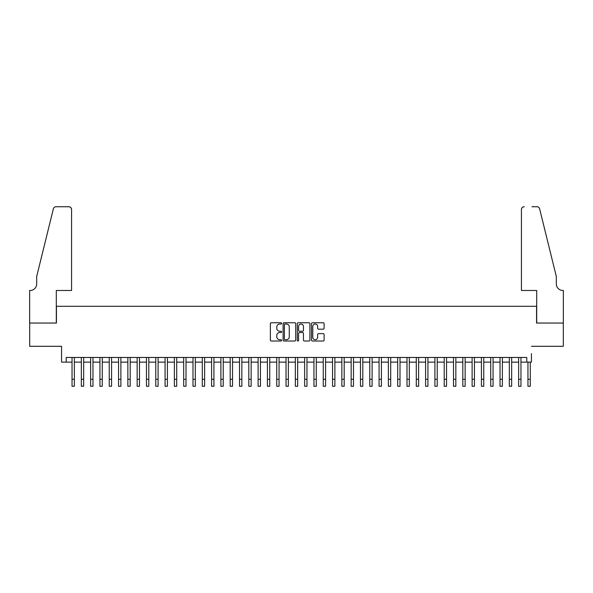 <?xml version="1.0" encoding="UTF-8"?>
<svg xmlns="http://www.w3.org/2000/svg" width="593" height="593" viewBox="0 0 593 593"><rect width="100%" height="100%" fill="white"/><g stroke="black" fill="none" stroke-linecap="round" stroke-linejoin="round"><path stroke-width="0.89" d="M281.616 323.385A0.637 0.637 0 0 0 280.971 322.748L271.268 322.748A0.912 0.912 0 0 0 270.356 323.659L270.356 340.1A0.912 0.912 0 0 0 271.268 341.012L280.971 341.012A0.637 0.637 0 0 0 281.616 340.375A0.637 0.637 0 0 0 280.971 339.737L279.718 339.737A2.921 2.921 0 0 1 276.798 336.809L276.798 335.445A2.921 2.921 0 0 1 279.718 332.517L280.971 332.517A0.637 0.637 0 0 0 281.616 331.88A0.637 0.637 0 0 0 280.971 331.242L279.718 331.242A2.921 2.921 0 0 1 276.798 328.314L276.798 326.951A2.921 2.921 0 0 1 279.718 324.023L280.971 324.023A0.637 0.637 0 0 0 281.616 323.385M323.192 329.189A0.912 0.912 0 0 0 324.104 328.27L324.104 323.659A0.912 0.912 0 0 0 323.192 322.748L312.415 322.748A0.912 0.912 0 0 0 311.503 323.659L311.503 340.1A0.912 0.912 0 0 0 312.415 341.012L323.192 341.012A0.912 0.912 0 0 0 324.104 340.1L324.104 334.526A0.912 0.912 0 0 0 323.192 333.614L318.582 333.614A0.912 0.912 0 0 0 317.663 334.526L317.663 337.291A2.446 2.446 0 0 1 315.224 339.737A2.446 2.446 0 0 1 312.778 337.291L312.778 326.469A2.446 2.446 0 0 1 315.224 324.023A2.446 2.446 0 0 1 317.663 326.469L317.663 328.27A0.912 0.912 0 0 0 318.582 329.189L323.192 329.189M531.439 346.305L563.306 346.305L563.306 323.044L536.554 323.044L536.554 306.292L56.446 306.292L56.446 323.044L29.694 323.044L29.694 346.305L61.561 346.305L61.561 362.123L66.216 362.123L66.216 357.468L526.784 357.468L526.784 362.123L531.439 362.123L531.439 353.65M295.699 323.659A0.912 0.912 0 0 0 294.788 322.748L284.01 322.748A0.912 0.912 0 0 0 283.098 323.659L283.098 340.1A0.912 0.912 0 0 0 284.01 341.012L294.788 341.012A0.912 0.912 0 0 0 295.699 340.1L295.699 323.659M298.212 322.748L308.99 322.748A0.912 0.912 0 0 1 309.902 323.659L309.902 340.1A0.912 0.912 0 0 1 308.99 341.012L304.379 341.012A0.912 0.912 0 0 1 303.46 340.1L303.46 333.429A0.912 0.912 0 0 0 302.549 332.517L299.495 332.517A0.912 0.912 0 0 0 298.575 333.429L298.575 340.375A0.637 0.637 0 0 1 297.938 341.012A0.637 0.637 0 0 1 297.301 340.375L297.301 323.659A0.912 0.912 0 0 1 298.212 322.748M66.216 362.123L72.035 362.123M74.355 362.123L81.337 362.123M83.665 362.123L90.64 362.123M92.968 362.123L99.943 362.123M102.27 362.123L109.245 362.123M111.573 362.123L118.556 362.123M120.883 362.123L127.858 362.123M130.186 362.123L137.161 362.123M139.488 362.123L146.464 362.123M148.791 362.123L155.774 362.123M158.094 362.123L165.076 362.123M167.404 362.123L174.379 362.123M176.707 362.123L183.682 362.123M186.009 362.123L192.992 362.123M195.312 362.123L202.295 362.123M204.622 362.123L211.597 362.123M213.925 362.123L220.9 362.123M223.227 362.123L230.203 362.123M232.53 362.123L239.513 362.123M241.84 362.123L248.815 362.123M251.143 362.123L258.118 362.123M260.446 362.123L267.421 362.123M269.748 362.123L276.731 362.123M279.051 362.123L286.034 362.123M288.361 362.123L295.336 362.123M297.664 362.123L304.639 362.123M306.966 362.123L313.949 362.123M316.269 362.123L323.252 362.123M325.579 362.123L332.554 362.123M334.882 362.123L341.857 362.123M344.185 362.123L351.16 362.123M353.487 362.123L360.47 362.123M362.797 362.123L369.773 362.123M372.1 362.123L379.075 362.123M381.403 362.123L388.378 362.123M390.705 362.123L397.688 362.123M400.008 362.123L406.991 362.123M409.318 362.123L416.293 362.123M418.621 362.123L425.596 362.123M427.924 362.123L434.906 362.123M437.226 362.123L444.209 362.123M446.536 362.123L453.512 362.123M455.839 362.123L462.814 362.123M465.142 362.123L472.117 362.123M474.444 362.123L481.427 362.123M483.755 362.123L490.73 362.123M493.057 362.123L500.032 362.123M502.36 362.123L509.335 362.123M511.663 362.123L518.645 362.123M520.965 362.123L526.784 362.123M285.018 324.023A0.637 0.637 0 0 0 284.373 324.667L284.373 339.092A0.637 0.637 0 0 0 285.018 339.737L286.337 339.737A2.921 2.921 0 0 0 289.265 336.809L289.265 326.951A2.921 2.921 0 0 0 286.337 324.023L285.018 324.023M303.46 326.513A2.446 2.446 0 0 0 301.022 324.075A2.446 2.446 0 0 0 298.575 326.513L298.575 330.331A0.912 0.912 0 0 0 299.495 331.242L302.549 331.242A0.912 0.912 0 0 0 303.46 330.331L303.46 326.513M72.035 379.283L74.355 379.283L74.355 386.265L72.035 386.265L72.035 357.468M74.355 379.283L74.355 357.468M71.568 290.474L71.568 209.529A2.795 2.795 0 0 0 68.773 206.735L56.076 206.735A2.795 2.795 0 0 0 53.363 208.862L36.677 276.516L36.677 283.965A6.516 6.516 0 0 1 30.161 290.474L29.65 290.474L29.65 323.044L56.305 323.044L56.305 290.474L71.568 290.474L71.568 209.529C71.39 207.846 70.456 206.913 68.773 206.735L61.049 206.735M53.363 208.862C54.074 207.328 54.074 207.328 53.363 208.862C54.074 207.328 54.074 207.328 53.363 208.862M36.677 283.965A6.516 6.516 0 0 1 30.161 290.474M521.432 290.474L521.432 209.529L521.432 290.474L536.695 290.474L536.695 323.044L563.35 323.044L563.35 290.474L562.839 290.474A6.516 6.516 0 0 1 556.323 283.965A6.516 6.516 0 0 0 562.839 290.474M551.208 255.776L539.637 208.862L556.323 276.516L556.323 283.965M531.951 206.735L536.924 206.735A2.795 2.795 0 0 1 539.637 208.862C538.926 207.328 538.926 207.328 539.637 208.862C538.926 207.328 538.926 207.328 539.637 208.862M524.227 206.735A2.795 2.795 0 0 0 521.432 209.529C521.61 207.846 522.544 206.913 524.227 206.735M81.337 379.283L83.665 379.283L83.665 386.265L81.337 386.265L81.337 357.468M83.665 379.283L83.665 357.468M90.64 379.283L92.968 379.283L92.968 386.265L90.64 386.265L90.64 357.468M92.968 379.283L92.968 357.468M99.943 379.283L102.27 379.283L102.27 386.265L99.943 386.265L99.943 357.468M102.27 379.283L102.27 357.468M109.245 379.283L111.573 379.283L111.573 386.265L109.245 386.265L109.245 357.468M111.573 379.283L111.573 357.468M118.556 379.283L120.883 379.283L120.883 386.265L118.556 386.265L118.556 357.468M120.883 379.283L120.883 357.468M127.858 379.283L130.186 379.283L130.186 386.265L127.858 386.265L127.858 357.468M130.186 379.283L130.186 357.468M137.161 379.283L139.488 379.283L139.488 386.265L137.161 386.265L137.161 357.468M139.488 379.283L139.488 357.468M146.464 379.283L148.791 379.283L148.791 386.265L146.464 386.265L146.464 357.468M148.791 379.283L148.791 357.468M155.774 379.283L158.094 379.283L158.094 386.265L155.774 386.265L155.774 357.468M158.094 379.283L158.094 357.468M165.076 379.283L167.404 379.283L167.404 386.265L165.076 386.265L165.076 357.468M167.404 379.283L167.404 357.468M174.379 379.283L176.707 379.283L176.707 386.265L174.379 386.265L174.379 357.468M176.707 379.283L176.707 357.468M183.682 379.283L186.009 379.283L186.009 386.265L183.682 386.265L183.682 357.468M186.009 379.283L186.009 357.468M192.992 379.283L195.312 379.283L195.312 386.265L192.992 386.265L192.992 357.468M195.312 379.283L195.312 357.468M202.295 379.283L204.622 379.283L204.622 386.265L202.295 386.265L202.295 357.468M204.622 379.283L204.622 357.468M211.597 379.283L213.925 379.283L213.925 386.265L211.597 386.265L211.597 357.468M213.925 379.283L213.925 357.468M220.9 379.283L223.227 379.283L223.227 386.265L220.9 386.265L220.9 357.468M223.227 379.283L223.227 357.468M230.203 379.283L232.53 379.283L232.53 386.265L230.203 386.265L230.203 357.468M232.53 379.283L232.53 357.468M239.513 379.283L241.84 379.283L241.84 386.265L239.513 386.265L239.513 357.468M241.84 379.283L241.84 357.468M248.815 379.283L251.143 379.283L251.143 386.265L248.815 386.265L248.815 357.468M251.143 379.283L251.143 357.468M258.118 379.283L260.446 379.283L260.446 386.265L258.118 386.265L258.118 357.468M260.446 379.283L260.446 357.468M267.421 379.283L269.748 379.283L269.748 386.265L267.421 386.265L267.421 357.468M269.748 379.283L269.748 357.468M276.731 379.283L279.051 379.283L279.051 386.265L276.731 386.265L276.731 357.468M279.051 379.283L279.051 357.468M286.034 379.283L288.361 379.283L288.361 386.265L286.034 386.265L286.034 357.468M288.361 379.283L288.361 357.468M295.336 379.283L297.664 379.283L297.664 386.265L295.336 386.265L295.336 357.468M297.664 379.283L297.664 357.468M304.639 379.283L306.966 379.283L306.966 386.265L304.639 386.265L304.639 357.468M306.966 379.283L306.966 357.468M313.949 379.283L316.269 379.283L316.269 386.265L313.949 386.265L313.949 357.468M316.269 379.283L316.269 357.468M323.252 379.283L325.579 379.283L325.579 386.265L323.252 386.265L323.252 357.468M325.579 379.283L325.579 357.468M332.554 379.283L334.882 379.283L334.882 386.265L332.554 386.265L332.554 357.468M334.882 379.283L334.882 357.468M341.857 379.283L344.185 379.283L344.185 386.265L341.857 386.265L341.857 357.468M344.185 379.283L344.185 357.468M351.16 379.283L353.487 379.283L353.487 386.265L351.16 386.265L351.16 357.468M353.487 379.283L353.487 357.468M360.47 379.283L362.797 379.283L362.797 386.265L360.47 386.265L360.47 357.468M362.797 379.283L362.797 357.468M369.773 379.283L372.1 379.283L372.1 386.265L369.773 386.265L369.773 357.468M372.1 379.283L372.1 357.468M379.075 379.283L381.403 379.283L381.403 386.265L379.075 386.265L379.075 357.468M381.403 379.283L381.403 357.468M388.378 379.283L390.705 379.283L390.705 386.265L388.378 386.265L388.378 357.468M390.705 379.283L390.705 357.468M397.688 379.283L400.008 379.283L400.008 386.265L397.688 386.265L397.688 357.468M400.008 379.283L400.008 357.468M406.991 379.283L409.318 379.283L409.318 386.265L406.991 386.265L406.991 357.468M409.318 379.283L409.318 357.468M416.293 379.283L418.621 379.283L418.621 386.265L416.293 386.265L416.293 357.468M418.621 379.283L418.621 357.468M425.596 379.283L427.924 379.283L427.924 386.265L425.596 386.265L425.596 357.468M427.924 379.283L427.924 357.468M434.906 379.283L437.226 379.283L437.226 386.265L434.906 386.265L434.906 357.468M437.226 379.283L437.226 357.468M444.209 379.283L446.536 379.283L446.536 386.265L444.209 386.265L444.209 357.468M446.536 379.283L446.536 357.468M453.512 379.283L455.839 379.283L455.839 386.265L453.512 386.265L453.512 357.468M455.839 379.283L455.839 357.468M462.814 379.283L465.142 379.283L465.142 386.265L462.814 386.265L462.814 357.468M465.142 379.283L465.142 357.468M472.117 379.283L474.444 379.283L474.444 386.265L472.117 386.265L472.117 357.468M474.444 379.283L474.444 357.468M481.427 379.283L483.755 379.283L483.755 386.265L481.427 386.265L481.427 357.468M483.755 379.283L483.755 357.468M490.73 379.283L493.057 379.283L493.057 386.265L490.73 386.265L490.73 357.468M493.057 379.283L493.057 357.468M500.032 379.283L502.36 379.283L502.36 386.265L500.032 386.265L500.032 357.468M502.36 379.283L502.36 357.468M509.335 379.283L511.663 379.283L511.663 386.265L509.335 386.265L509.335 357.468M511.663 379.283L511.663 357.468M518.645 379.283L520.965 379.283L520.965 386.265L518.645 386.265L518.645 357.468M520.965 379.283L520.965 357.468M527.948 379.283L530.275 379.283L530.275 386.265L527.948 386.265L527.948 362.123M530.275 379.283L530.275 362.123"/></g></svg>
